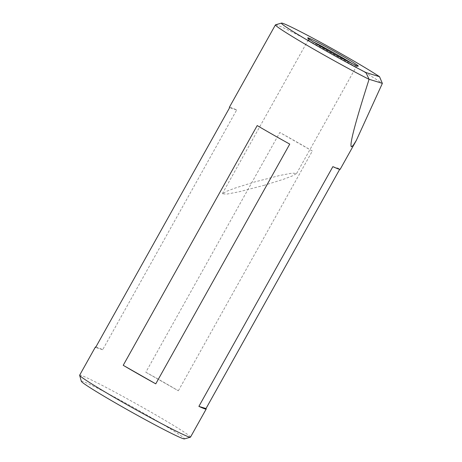 <?xml version="1.0" encoding="UTF-8"?>
<svg xmlns="http://www.w3.org/2000/svg" width="462" height="462" viewBox="0 0 462 462"><rect width="100%" height="100%" fill="white"/><g stroke="black" fill="none" stroke-linecap="round" stroke-linejoin="round"><path stroke-width="0.35" stroke-dasharray="2.31 1.73" d="M313.311 41.88A27.489 1.149 29.2 0 0 308.298 39.859A27.489 1.149 29.2 0 0 308.298 39.917A27.489 1.149 29.2 0 0 327.165 51.698A27.489 1.149 29.2 0 0 356.248 66.713A27.489 1.149 29.2 0 0 356.289 66.684A27.489 1.149 29.2 0 0 351.946 63.473M264.576 185.198L238.941 191.822L226.623 194.138L222.297 193.751L226.536 191.332L235.297 188.011L254.314 182.057L279.943 175.427L292.261 173.117L296.592 173.504L292.354 175.924L283.587 179.239L264.576 185.198M81.335 381.294A59.09 2.472 -150.8 0 1 82.519 381.294A59.09 2.472 -150.8 0 1 140.142 411.226A59.09 2.472 -150.8 0 1 184.413 438.9M190.488 437.144A63.49 2.656 29.2 0 0 141.672 406.831A63.49 2.656 29.2 0 0 80.914 375.323A63.49 2.656 29.2 0 0 79.649 375.196M275.548 24.786A63.49 2.656 -150.8 0 1 276.709 24.983A63.49 2.656 -150.8 0 1 326.316 50.26A63.49 2.656 -150.8 0 1 382.357 83.408M95.871 347.002A63.49 2.656 -150.8 0 1 96.633 347.193A63.49 2.656 -150.8 0 1 102.691 349.711L236.677 109.968A63.49 2.656 29.2 0 0 230.619 107.45A63.49 2.656 29.2 0 0 229.354 107.328M340.199 169.277A63.49 2.656 29.2 0 0 339.992 168.815L339.697 169.34M178.355 390.771L312.347 151.034A63.49 2.656 29.2 0 0 279.81 132.496L145.825 372.239A63.49 2.656 -150.8 0 1 178.355 390.771L145.825 372.239M332.871 166.632L339.992 168.815M312.347 151.034L279.81 132.496M236.677 109.968L229.562 107.785M102.691 349.711L95.576 347.528M257.207 125.572L289.743 144.104M308.298 39.917L307.732 37.924M222.297 193.751L308.298 39.859M296.592 173.504L356.289 66.684M356.248 66.713L358.241 66.153"/><path stroke-width="0.69" d="M327.61 50.335A28.956 1.213 -150.8 0 1 307.732 37.924A28.956 1.213 -150.8 0 1 338.415 53.65A28.956 1.213 -150.8 0 1 358.241 66.153A28.956 1.213 -150.8 0 1 327.61 50.335M351.946 63.473A27.489 1.149 29.2 0 0 337.427 54.845A27.489 1.149 29.2 0 0 313.311 41.88M190.384 437.214L184.413 438.9A59.09 2.472 -150.8 0 1 183.327 438.715A59.09 2.472 -150.8 0 1 127.853 410.002A59.09 2.472 -150.8 0 1 81.335 381.294L79.643 375.323A63.49 2.656 29.2 0 0 129.62 406.162A63.49 2.656 29.2 0 0 189.224 437.017A63.49 2.656 29.2 0 0 190.384 437.214A63.49 2.656 29.2 0 0 190.488 437.144L206.214 409.014A63.49 2.656 -150.8 0 1 204.943 408.887A63.49 2.656 -150.8 0 1 198.885 406.375L332.871 166.632A63.49 2.656 29.2 0 0 338.929 169.15A63.49 2.656 29.2 0 0 340.199 169.277L356.294 140.477L353.211 145.386L351.438 146.772C349.226 145.472 355.105 122.996 369.074 79.337A63.49 2.656 -150.8 0 1 308.42 46.096A63.49 2.656 -150.8 0 1 275.444 24.856A63.49 2.656 -150.8 0 1 275.548 24.786L281.525 23.1A59.09 2.472 29.2 0 0 309.569 41.447A59.09 2.472 29.2 0 0 365.968 72.551L379.533 76.709A59.09 2.472 29.2 0 0 323.221 43.751A59.09 2.472 29.2 0 0 281.525 23.1M275.444 24.856L229.354 107.328A63.49 2.656 29.2 0 0 229.562 107.785L95.576 347.528A63.49 2.656 -150.8 0 1 95.368 347.066L79.649 375.196A63.49 2.656 29.2 0 0 79.643 375.323M123.221 365.309L257.207 125.572A63.49 2.656 29.2 0 0 289.743 144.104L155.758 383.841A63.49 2.656 -150.8 0 1 123.221 365.309L155.758 383.841M95.368 347.066A63.49 2.656 -150.8 0 1 95.871 347.002M379.533 76.709L382.357 83.408L356.294 140.477M339.697 169.34L206.006 408.552A63.49 2.656 -150.8 0 1 206.214 409.014M369.074 79.337L365.968 72.551M382.357 83.356L369.109 79.291M198.885 406.375L206.006 408.552"/></g></svg>
